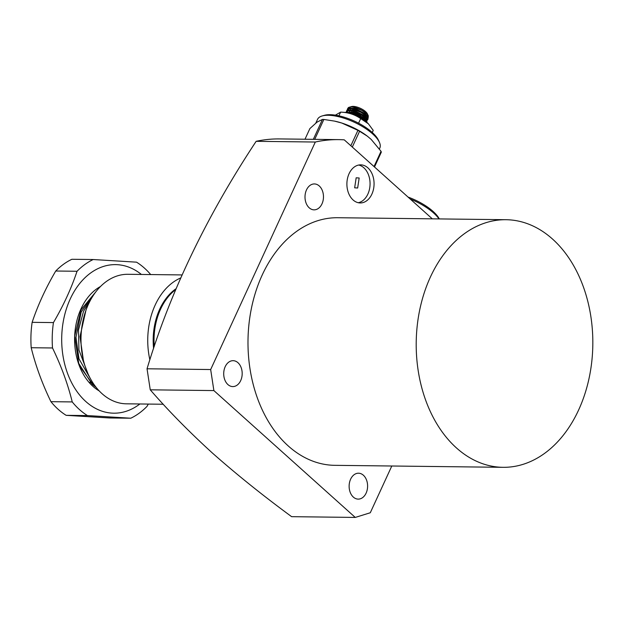 <?xml version="1.0" encoding="UTF-8"?>
<svg xmlns="http://www.w3.org/2000/svg" width="624" height="624" viewBox="0 0 624 624"><rect width="100%" height="100%" fill="white"/><g stroke="black" fill="none" stroke-linecap="round" stroke-linejoin="round"><path stroke-width="0.94" d="M359.167 178.004L357.653 188.011L354.658 187.808L356.164 177.801L359.167 178.004M353.09 199.969A19.048 13.588 90.7 0 0 360.251 202.948A19.048 13.588 90.7 0 0 373.48 189.306A19.048 13.588 90.7 0 0 367.871 167.833A19.048 13.588 90.7 0 0 360.703 164.853A19.048 13.588 90.7 0 0 347.482 178.495A19.048 13.588 90.7 0 0 353.09 199.969M358.254 202.714A19.048 13.588 90.7 0 0 369.728 187.894A19.048 13.588 90.7 0 0 363.862 167.786A19.048 13.588 90.7 0 0 358.699 165.04M391.794 466.011L370.289 512.756L355.259 517.429L291.626 516.672C262.86 495.526 236.488 474.349 212.527 453.149C189.22 431.933 168.464 410.826 150.251 389.821L147.038 368.784C170.048 292.367 206.419 216.551 256.152 141.32A201.911 144.019 -89.3 0 1 279.529 138.926L338.692 139.628A201.911 144.019 -89.3 0 1 344.261 139.846L432.307 218.837M237.97 362.708A12.956 9.235 -89.3 0 1 241.784 377.309A12.956 9.235 -89.3 0 1 232.791 386.584A12.956 9.235 -89.3 0 1 227.916 384.563A12.956 9.235 -89.3 0 1 224.11 369.962A12.956 9.235 -89.3 0 1 233.095 360.68A12.956 9.235 -89.3 0 1 237.97 362.708M363.386 475.238A12.956 9.235 -89.3 0 1 367.201 489.84A12.956 9.235 -89.3 0 1 358.207 499.114A12.956 9.235 -89.3 0 1 353.34 497.086A12.956 9.235 -89.3 0 1 349.526 482.485A12.956 9.235 -89.3 0 1 358.519 473.21A12.956 9.235 -89.3 0 1 363.386 475.238M319.262 185.968A12.956 9.235 -89.3 0 1 323.076 200.561A12.956 9.235 -89.3 0 1 314.083 209.843A12.956 9.235 -89.3 0 1 309.215 207.815A12.956 9.235 -89.3 0 1 305.401 193.214A12.956 9.235 -89.3 0 1 314.395 183.94A12.956 9.235 -89.3 0 1 319.262 185.968M552.552 239.078A123.817 88.312 90.7 0 0 505.978 219.71A123.817 88.312 90.7 0 0 420.038 308.389A123.817 88.312 90.7 0 0 456.479 447.954A123.817 88.312 90.7 0 0 503.053 467.321A123.817 88.312 90.7 0 0 588.994 378.651A123.817 88.312 90.7 0 0 552.552 239.078M505.978 219.71L337.763 217.721A123.817 88.312 90.7 0 0 251.823 306.4A123.817 88.312 90.7 0 0 288.265 445.965A123.817 88.312 90.7 0 0 334.838 465.332L503.053 467.321M355.259 517.429L213.876 390.577L210.67 369.541L315.315 142.022A201.911 144.019 -89.3 0 1 338.692 139.628M150.251 389.821L213.876 390.577M147.038 368.784L210.67 369.541M256.152 141.32L315.315 142.022M175.297 289.887A57.143 40.763 90.7 0 0 160.579 309.161A57.143 40.763 90.7 0 0 154.253 346.375M85.901 310.456L79.997 336.617L83.366 360.095M90.948 299.294L83.53 311.282L78.491 329.987L78.944 350.048L87.984 373.776M94.185 294.099L81.245 311.852L75.98 337.28L78.983 358.855L91.432 380.468M80.129 366.904L91.361 382.247L93.826 384.236M153.582 348.403A57.143 40.763 -89.3 0 1 175.695 288.951M149.869 359.806A64.763 46.192 -89.3 0 1 155.384 304.598A64.763 46.192 -89.3 0 1 180.383 278.086M181.787 274.927L127.951 274.295A64.763 46.192 90.7 0 0 88.631 303.81A64.763 46.192 90.7 0 0 86.323 369.728A64.763 46.192 90.7 0 0 126.415 403.814L163.254 404.251M439.296 218.923A33.337 12.379 -155.3 0 0 433.064 211.403A33.337 12.379 -155.3 0 0 408.057 197.083M410.233 199.033A35.24 13.088 24.7 0 1 433.657 213.026A35.24 13.088 24.7 0 1 439.007 218.915M379.353 142.186L378.394 140.104A32.386 12.028 -155.3 0 0 372.115 132.343A32.386 12.028 -155.3 0 0 324.464 115.3L322.257 115.924A34.289 12.737 24.7 0 1 372.707 133.965A34.289 12.737 24.7 0 1 379.353 142.186A34.289 12.737 24.7 0 1 379.829 148.005L379.4 148.941M315.822 123.053L317.53 119.356A34.289 12.737 24.7 0 1 322.257 115.924M334.784 121.165A34.289 12.737 24.7 0 1 335.018 121.212A34.289 12.737 24.7 0 1 341.765 123.029A34.289 12.737 24.7 0 1 367.029 135.938A34.289 12.737 24.7 0 1 367.505 136.297M374.501 166.975L381.311 152.178A39.047 14.5 -155.3 0 0 381.046 151.312L371.179 139.409L367.294 136.133L359.58 131.258A39.047 14.5 -155.3 0 0 357.934 130.346L341.765 123.029L334.581 121.118L323.872 119.457A39.047 14.5 -155.3 0 0 322.483 119.41L317.047 122.117L309.886 128.575L304.988 139.23M323.872 119.457L314.722 139.339M350.844 145.751L357.934 130.346M313.326 139.324L322.483 119.41M359.58 131.258L352.31 147.061M374.033 166.553L381.046 151.312M347.264 109.738L347.958 108.358L356.21 108.209L361.733 110.37L366.272 113.326L368.316 115.846L368.152 118.014M347.435 109.036L348.293 107.679A11.427 4.243 24.7 0 1 349.331 107.195A11.427 4.243 24.7 0 1 361.811 110.214A11.427 4.243 24.7 0 1 366.272 113.326M349.892 113.303L353.551 113.997L359.073 116.158L363.581 119.075L365.407 121.009M366.374 121.828L363.901 118.459L359.369 115.518L353.894 113.365L347.42 112.733M345.907 112.499L354.44 112.07L359.962 114.231L364.463 117.148L366.873 121.477L366.514 121.953M366.873 121.477L366.358 118.131L360.259 113.591L354.775 111.439L349.44 110.682L346.499 111.556L345.844 112.492M346.484 112.577L346.382 112.063M346.375 111.665L347.077 110.284L355.321 110.144L360.851 112.304L365.352 115.222L367.754 119.551L367.286 120.12M367.754 119.551L368.051 118.911L367.24 116.204L361.14 111.657L355.664 109.512L350.329 108.755L347.389 109.629L346.546 110.963M346.726 110.659L346.679 111.423M346.757 111.844L347.061 112.671M366.327 121.625L366.974 121.142M366.92 120.338L365.882 120.643M364.12 120.026L364.627 120.065M365.477 120.073L366.756 119.878M367.216 119.699L367.864 119.215M368.316 115.846L367.396 113.872A9.524 3.541 -155.3 0 0 361.936 109.091A9.524 3.541 -155.3 0 0 351.538 106.571L350.298 106.922L353.917 106.883L349.456 107.164M350.228 107.523A9.524 3.541 -155.3 0 0 350.204 108.763M350.477 109.387A9.524 3.541 -155.3 0 0 351.53 110.776M349.37 110.69L348.816 109.535L349.378 110.69M348.699 108.677L349.034 107.78M353.917 106.883L351.842 106.805M348.598 109.582L349.042 110.713M349.424 111.322L350.602 112.702M362.606 118.911L363.566 119.067M364.65 119.145L366.226 118.997M366.803 118.778L367.591 117.85M366.99 115.9L365.243 114.059L355.922 109.387L350.719 108.748M365.921 120.705L366.709 119.777M366.101 117.827L364.361 115.994L355.033 111.314L349.83 110.674M347.264 111.641L346.788 112.624M365.219 119.753L363.472 117.92L354.151 113.248L348.941 112.601M347.272 112.71L354.292 112.905L363.62 117.577L365.999 120.838M346.921 112.648L347.139 111.68M347.974 110.877L355.181 110.978L364.51 115.651L366.889 118.911M366.717 119.8L365.789 120.494M348.855 108.95L356.062 109.052L365.391 113.724L367.77 116.984M367.606 117.874L366.67 118.568M366.031 118.732L364.268 118.786M367.778 118.303L366.748 118.685M365.251 118.81L364.205 118.732M364.892 116.618A9.524 3.541 -155.3 0 0 366.522 116.337M367.099 116.025A9.524 3.541 -155.3 0 0 367.653 114.777M361.296 114.949L360.025 114.925L355.267 112.312M365.141 115.042L362.692 114.988M363.09 115.245L365.18 115.081M353.083 109.629L353.59 111.134M353.855 111.914L359.596 115.167L361.741 115.214M360.025 114.925L359.51 115.346M362.583 118.973L362.817 118.466M363.106 117.819L363.698 116.532M363.995 115.892L364.283 115.276M358.839 116.805L359.128 116.181M353.348 113.225L353.894 112.039M352.638 109.559L352.045 110.846M351.749 111.485L351.156 112.772M368.378 123.802L367.583 122.983A17.62 6.544 -155.3 0 0 360.181 117.523A17.62 6.544 -155.3 0 0 344.503 112.359L340.634 112.125C348.169 112.39 354.861 114.551 360.695 118.591L368.378 123.802L373.23 130.385L372.271 132.483M335.384 115.151L340.634 112.125L338.933 115.814M358.582 123.185L360.695 118.591M139.87 403.97A74.287 52.985 -89.3 0 1 85.862 401.567A74.287 52.985 -89.3 0 1 69.56 300.479A74.287 52.985 -89.3 0 1 141.406 274.451M150.696 274.56A83.811 59.779 90.7 0 0 144.503 268.172A83.811 59.779 90.7 0 0 136.523 262.166L93.187 259.529A83.811 59.779 90.7 0 0 77.041 271.268C71.323 288.405 63.453 305.51 53.438 322.585A83.811 59.779 90.7 0 0 52.51 347.974C61.23 365.984 67.805 383.971 72.244 401.926A83.811 59.779 90.7 0 0 79.474 409.57A83.811 59.779 90.7 0 0 87.454 415.576L130.79 418.213A83.811 59.779 90.7 0 0 146.936 406.474L148.317 404.071M100.448 286.541A56.191 40.076 90.7 0 0 74.825 333.411A56.191 40.076 90.7 0 0 92.882 386.303A56.191 40.076 90.7 0 0 99.216 390.913M95.987 291.642L81.05 309.769L74.708 336.157L78.749 363.425L92.126 384.236L96.229 387.481M95.371 386.381L89.996 382.161M72.244 401.926L50.934 401.677A83.811 59.779 90.7 0 0 58.165 409.321A83.811 59.779 90.7 0 0 66.144 415.327L87.454 415.576M50.934 401.677C42.206 383.666 35.63 365.68 31.2 347.724L52.51 347.974M53.438 322.585L32.136 322.335A83.811 59.779 90.7 0 0 31.2 347.724M32.136 322.335C37.853 305.206 45.724 288.101 55.739 271.019L77.041 271.268M93.187 259.529L71.877 259.28A83.811 59.779 90.7 0 0 55.739 271.019M130.79 418.213L109.481 417.963L66.144 415.327M335.018 121.212L334.581 121.118M367.24 116.204L366.779 115.612M350.329 108.755L351.078 108.724M366.358 118.131L365.89 117.538M349.44 110.682L350.189 110.651M365.469 120.058L365.009 119.465M348.559 112.616L349.3 112.577M364.361 120.736L365.11 120.713"/></g></svg>
